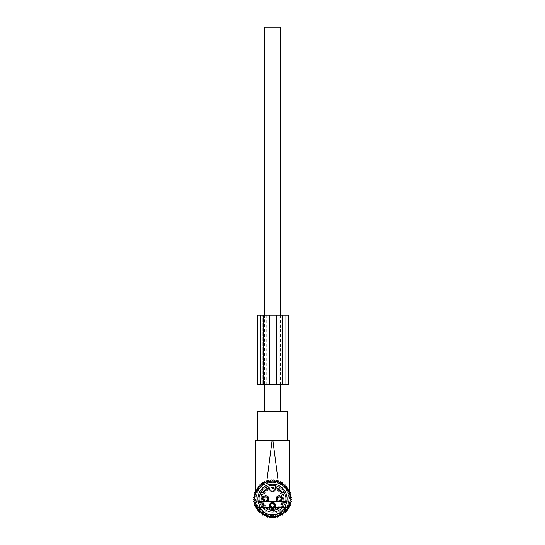 <?xml version="1.0" encoding="UTF-8"?>
<svg xmlns="http://www.w3.org/2000/svg" width="545" height="545" viewBox="0 0 545 545"><rect width="100%" height="100%" fill="white"/><g stroke="black" fill="none" stroke-linecap="round" stroke-linejoin="round"><path stroke-width="0.41" stroke-dasharray="2.73 2.04" d="M269.509 517.164L275.491 517.164M280.968 514.228A17.658 17.658 0 0 0 284.292 485.588C280.443 483.442 276.513 482.366 272.5 482.359A16.377 16.377 0 0 0 258.132 506.584A16.377 16.377 0 0 0 288.366 494.683A16.377 16.377 0 0 0 272.5 482.359L264.38 483.871L260.708 485.588A17.658 17.658 0 0 0 269.748 516.176L271.574 515.454L273.427 515.454L275.252 516.176A17.658 17.658 0 0 0 280.968 514.228M287.324 489.131L288.489 491.229M278.297 482.053L283.666 485.05M288.877 492.115L289.395 493.579L289.395 440.374M266.703 482.053L264.032 483.231M287.324 440.374L257.465 440.374L287.324 440.374M255.871 492.782L256.021 492.38M256.954 490.35L259.4 486.889M255.605 493.579L255.605 440.374M272.118 440.374L287.535 440.374M287.535 411.196L257.465 411.196M284.81 411.196L260.19 411.196L284.81 411.196M275.252 516.176L275.654 516.108M273.651 517.164L273.794 516.347M271.349 517.164L271.206 516.347M268.556 488.627A10.845 10.845 0 0 0 269.448 509.139A10.845 10.845 0 0 0 282.766 502.231A10.845 10.845 0 0 0 276.444 488.627A0.579 0.579 0 0 0 275.675 489.029A3.263 3.263 0 0 1 269.325 489.029L269.325 489.029A0.579 0.579 0 0 0 268.556 488.627A10.845 10.845 0 0 0 269.448 509.139A10.845 10.845 0 0 1 262.091 495.678A10.845 10.845 0 0 1 275.552 488.327L276.444 488.627L276.233 489.165L275.675 489.029A3.263 3.263 0 0 1 269.325 489.029A0.579 0.579 0 0 0 268.556 488.627L269.721 488.245L269.864 488.804A10.273 10.273 0 0 1 275.136 488.804L275.675 489.029A3.263 3.263 0 0 1 269.325 489.029L268.767 489.165C271.253 493 273.747 493 276.233 489.165A10.273 10.273 0 0 1 282.221 502.047A10.273 10.273 0 0 1 262.24 499.179A10.273 10.273 0 0 1 268.767 489.165L268.556 488.627L269.864 488.804A2.691 2.691 0 0 0 275.136 488.804L275.552 488.327A10.845 10.845 0 0 0 262.091 495.678A10.845 10.845 0 0 0 269.448 509.139A10.845 10.845 0 0 0 282.909 501.788A10.845 10.845 0 0 0 274.128 488.007A2.166 2.166 0 0 0 270.872 488.007A10.845 10.845 0 0 0 269.448 509.139A10.845 10.845 0 0 0 282.909 501.788A10.845 10.845 0 0 0 275.552 488.327A10.845 10.845 0 0 1 274.128 509.452A2.166 2.166 0 0 1 270.872 509.452L271.669 509.548L271.458 509.929A2.166 2.166 0 0 1 270.872 509.452A2.166 2.166 0 0 0 274.128 509.452L271.669 509.548M276.444 488.627A0.579 0.579 0 0 0 275.675 489.029A0.579 0.579 0 0 1 276.444 488.627A10.845 10.845 0 0 1 282.766 502.231A10.845 10.845 0 0 1 269.448 509.139A10.845 10.845 0 0 0 270.872 509.452M276.226 486.024A13.244 13.244 0 0 0 259.788 495.003A13.244 13.244 0 0 0 268.774 511.442A13.244 13.244 0 0 0 285.212 502.463A13.244 13.244 0 0 0 276.226 486.024A13.244 13.244 0 0 0 259.788 495.003A13.244 13.244 0 0 0 268.774 511.442A13.244 13.244 0 0 0 285.212 502.463A13.244 13.244 0 0 0 276.226 486.024M274.128 488.007L273.331 487.918L273.542 487.537A2.166 2.166 0 0 1 274.128 488.007A2.166 2.166 0 0 0 270.872 488.007L273.331 487.918M275.279 488.245A10.845 10.845 0 0 0 269.721 488.245A10.845 10.845 0 0 1 275.279 488.245M268.474 497.258C270.545 500.644 264.816 503.771 263.085 500.208A3.072 3.072 0 0 1 264.311 496.039A3.072 3.072 0 0 1 268.474 497.258M271.029 502.756C274.414 500.692 277.541 506.414 273.972 508.144A3.072 3.072 0 0 1 269.802 506.925A3.072 3.072 0 0 1 271.029 502.756M276.526 500.208C274.455 496.815 280.185 493.688 281.915 497.258A3.072 3.072 0 0 1 280.689 501.427A3.072 3.072 0 0 1 276.526 500.208M267.636 497.721A2.112 2.112 0 0 1 266.791 500.582A2.112 2.112 0 0 1 263.93 499.745A2.112 2.112 0 0 0 266.791 500.582A2.112 2.112 0 0 0 267.636 497.721A2.112 2.112 0 0 0 264.768 496.877A2.112 2.112 0 0 0 263.93 499.745A2.112 2.112 0 0 1 264.768 496.877A2.112 2.112 0 0 1 267.636 497.721M271.485 503.6A2.112 2.112 0 0 1 274.353 504.438A2.112 2.112 0 0 1 273.515 507.306A2.112 2.112 0 0 0 274.353 504.438A2.112 2.112 0 0 0 271.485 503.6A2.112 2.112 0 0 0 270.647 506.462A2.112 2.112 0 0 0 273.515 507.306A2.112 2.112 0 0 1 270.647 506.462A2.112 2.112 0 0 1 271.485 503.6M277.364 499.745A2.112 2.112 0 0 1 278.209 496.877A2.112 2.112 0 0 1 281.07 497.721A2.112 2.112 0 0 0 278.209 496.877A2.112 2.112 0 0 0 277.364 499.745A2.112 2.112 0 0 0 280.232 500.582A2.112 2.112 0 0 0 281.07 497.721A2.112 2.112 0 0 1 280.232 500.582A2.112 2.112 0 0 1 277.364 499.745M268.31 497.353A2.882 2.882 0 0 0 264.4 496.202A2.882 2.882 0 0 0 263.255 500.112A2.882 2.882 0 0 0 267.159 501.257A2.882 2.882 0 0 0 268.31 497.353A2.882 2.882 0 0 0 264.4 496.202A2.882 2.882 0 0 0 263.255 500.112A2.882 2.882 0 0 0 267.159 501.257A2.882 2.882 0 0 0 268.31 497.353M271.117 502.926A2.882 2.882 0 0 0 269.973 506.83A2.882 2.882 0 0 0 273.883 507.981A2.882 2.882 0 0 0 275.027 504.07A2.882 2.882 0 0 0 271.117 502.926A2.882 2.882 0 0 0 269.973 506.83A2.882 2.882 0 0 0 273.883 507.981A2.882 2.882 0 0 0 275.027 504.07A2.882 2.882 0 0 0 271.117 502.926M276.69 500.112A2.882 2.882 0 0 0 280.6 501.257A2.882 2.882 0 0 0 281.745 497.353A2.882 2.882 0 0 0 277.841 496.202A2.882 2.882 0 0 0 276.69 500.112A2.882 2.882 0 0 0 280.6 501.257A2.882 2.882 0 0 0 281.745 497.353A2.882 2.882 0 0 0 277.841 496.202A2.882 2.882 0 0 0 276.69 500.112M268.644 497.169A3.263 3.263 0 0 0 264.216 495.868A3.263 3.263 0 0 0 262.915 500.296A3.263 3.263 0 0 0 267.343 501.598A3.263 3.263 0 0 0 268.644 497.169A3.263 3.263 0 0 0 264.216 495.868A3.263 3.263 0 0 0 262.915 500.296A3.263 3.263 0 0 0 267.343 501.598A3.263 3.263 0 0 0 268.644 497.169M270.933 502.585A3.263 3.263 0 0 0 269.639 507.014A3.263 3.263 0 0 0 274.067 508.315A3.263 3.263 0 0 0 275.361 503.887A3.263 3.263 0 0 0 270.933 502.585A3.263 3.263 0 0 0 269.639 507.014A3.263 3.263 0 0 0 274.067 508.315A3.263 3.263 0 0 0 275.361 503.887A3.263 3.263 0 0 0 270.933 502.585M276.356 500.296A3.263 3.263 0 0 0 280.784 501.598A3.263 3.263 0 0 0 282.085 497.169A3.263 3.263 0 0 0 277.657 495.868A3.263 3.263 0 0 0 276.356 500.296A3.263 3.263 0 0 0 280.784 501.598A3.263 3.263 0 0 0 282.085 497.169A3.263 3.263 0 0 0 277.657 495.868A3.263 3.263 0 0 0 276.356 500.296M268.556 498.764L267.745 498.845L267.745 499.499A2.112 2.112 0 0 1 263.814 499.499L263.814 499.499C265.129 501.257 266.437 501.257 267.745 499.499L268.556 499.499L268.556 498.764A2.882 2.875 0 0 1 263.003 498.764L263.003 499.499L263.814 499.499L263.814 498.845L263.003 498.764M268.338 498.764A2.671 2.671 0 0 1 263.221 498.764M268.556 499.499C266.709 502.252 264.856 502.252 263.003 499.499A2.882 2.875 0 0 0 268.556 499.499M268.556 498.702A2.882 2.875 0 0 0 263.003 498.702L263.003 497.967L263.814 497.967C265.129 496.202 266.437 496.202 267.745 497.967L268.556 497.967C266.709 495.207 264.856 495.207 263.003 497.967A2.882 2.875 0 0 1 268.556 497.967L268.338 498.702A2.671 2.671 0 0 0 263.221 498.702L263.003 498.702M267.745 498.62A2.112 2.112 0 0 0 263.814 498.62L263.814 497.967A2.112 2.112 0 0 1 267.745 497.967L267.745 498.62L268.338 498.702M263.814 498.62L263.221 498.702M275.273 505.481L274.469 505.562L274.469 506.216A2.112 2.112 0 0 1 270.531 506.216L270.531 506.216C271.846 507.981 273.154 507.981 274.469 506.216L275.273 506.216L275.273 505.481A2.882 2.875 0 0 1 269.727 505.481L269.727 506.216L270.531 506.216L270.531 505.562L269.727 505.481M275.055 505.481A2.671 2.671 0 0 1 269.945 505.481M275.273 506.216C273.427 508.976 271.574 508.976 269.727 506.216A2.882 2.875 0 0 0 275.273 506.216M275.273 505.419A2.882 2.875 0 0 0 269.727 505.419L269.727 504.684L270.531 504.684C271.846 502.926 273.154 502.926 274.469 504.684L275.273 504.684C273.427 501.931 271.574 501.931 269.727 504.684A2.882 2.875 0 0 1 275.273 504.684L275.055 505.419A2.671 2.671 0 0 0 269.945 505.419L269.727 505.419M274.666 505.379A2.296 2.296 -0 0 0 270.334 505.379L270.531 504.684A2.112 2.112 0 0 1 274.469 504.684L274.469 505.338A2.112 2.112 0 0 0 270.531 505.338C271.832 503.587 273.14 503.587 274.469 505.344L275.055 505.419M270.334 505.379L269.945 505.419M281.997 498.764L281.186 498.845L281.186 499.499A2.112 2.112 0 0 1 277.255 499.499L277.255 499.499C278.563 501.257 279.878 501.257 281.186 499.499L281.997 499.499L281.997 498.764A2.882 2.875 0 0 1 276.444 498.764L276.444 499.499L277.255 499.499L277.255 498.845L276.444 498.764M281.779 498.764A2.671 2.671 0 0 1 276.662 498.764M281.997 499.499C280.144 502.252 278.291 502.252 276.444 499.499A2.882 2.875 0 0 0 281.997 499.499M281.997 498.702A2.882 2.875 0 0 0 276.444 498.702L276.444 497.967L277.255 497.967C278.563 496.202 279.878 496.202 281.186 497.967L281.997 497.967C280.144 495.207 278.291 495.207 276.444 497.967A2.882 2.875 0 0 1 281.997 497.967L281.779 498.702A2.671 2.671 0 0 0 276.662 498.702L276.444 498.702M281.186 498.62A2.112 2.112 0 0 0 277.255 498.62L277.255 497.967A2.112 2.112 0 0 1 281.186 497.967L281.186 498.62L281.779 498.702M277.255 498.62L276.662 498.702M283.972 484.75L283.843 483.435L283.972 484.75L285.287 484.621L283.972 484.75M282.548 483.694L282.29 482.4L282.548 483.694L283.843 483.435L282.548 483.694M289.715 490.589L288.448 490.207L288.83 488.94L287.535 488.688L287.794 487.387L286.479 487.257L286.609 485.942L285.287 485.942L285.287 484.621L285.287 485.942L286.609 485.942L286.479 487.257L287.794 487.387L287.535 488.688L288.83 488.94L288.448 490.207L289.715 490.589L289.204 491.815L290.43 492.319L289.804 493.484L290.969 494.104L290.233 495.207L291.337 495.936L290.499 496.958L291.521 497.796L290.58 498.73L291.521 499.67L290.499 500.508L291.337 501.523L290.233 502.258L290.969 503.355L289.804 503.982L290.43 505.147L289.204 505.651L289.715 506.87L288.448 507.259L288.83 508.519L287.535 508.778L287.794 510.072L286.479 510.202L286.609 511.517L285.287 511.517L285.287 512.838L283.972 512.709L283.843 514.024L282.548 513.765L282.29 515.066L281.022 514.678L280.641 515.945L279.422 515.441L278.917 516.66L277.752 516.04L277.126 517.205L276.029 516.469L275.293 517.566L274.271 516.728L273.433 517.75L272.5 516.817L271.567 517.75L270.729 516.728L269.707 517.566L268.971 516.469L267.874 517.205L267.248 516.04L266.083 516.66L265.579 515.441L264.359 515.945L263.978 514.678L262.71 515.066L262.452 513.765L261.157 514.024L261.028 512.709L259.713 512.838L259.713 511.517L258.391 511.517L258.521 510.202L257.206 510.072L257.465 508.778L256.17 508.519L256.552 507.259L255.285 506.87L255.796 505.651L254.57 505.147L255.196 503.982L254.031 503.355L254.767 502.258L253.663 501.523L254.501 500.508L253.48 499.67L254.42 498.73L253.48 497.796L254.501 496.958L253.663 495.936L254.767 495.207L254.031 494.104L255.196 493.484L254.57 492.319L255.796 491.815L255.285 490.589L256.552 490.207L256.17 488.94L257.465 488.688L257.206 487.387L258.521 487.257L258.391 485.942L259.713 485.942L259.713 484.621L261.028 484.75L261.157 483.435L262.452 483.694L262.71 482.4L263.978 482.781L264.359 481.521L265.579 482.025L266.083 480.806L267.248 481.426L267.874 480.261L268.971 480.997L269.707 479.9L270.729 480.738L271.567 479.716L272.5 480.649L273.433 479.716L274.271 480.738L275.293 479.9L276.029 480.997L277.126 480.261L277.752 481.426L278.917 480.806L279.422 482.025L280.641 481.521L281.022 482.781L282.29 482.4L281.022 482.781L280.641 481.521L279.422 482.025L278.917 480.806L277.752 481.426L277.126 480.261L276.029 480.997L275.293 479.9L274.271 480.738L273.433 479.716L272.5 480.649L271.567 479.716L270.729 480.738L269.707 479.9L268.971 480.997L267.874 480.261L267.248 481.426L266.083 480.806L265.579 482.025L264.359 481.521L263.978 482.781L262.71 482.4L262.452 483.694L261.157 483.435L261.028 484.75L259.713 484.621L259.713 485.942L258.391 485.942L258.521 487.257L257.206 487.387L257.465 488.688L256.17 488.94L256.552 490.207L255.285 490.589M277.548 515.945A17.937 17.937 0 0 0 289.715 493.681A17.937 17.937 0 0 0 267.452 481.521A17.937 17.937 0 0 0 255.285 503.784A17.937 17.937 0 0 0 277.548 515.945M267.752 482.557A16.861 16.861 0 0 1 288.68 493.988A16.861 16.861 0 0 1 277.248 514.909A16.861 16.861 0 0 1 256.32 503.478A16.861 16.861 0 0 1 267.752 482.557M289.395 491.365L289.395 491.89M276.553 512.545A14.395 14.395 0 0 1 258.684 502.783A14.395 14.395 0 0 1 268.447 484.914A14.395 14.395 0 0 1 286.316 494.676A14.395 14.395 0 0 1 276.553 512.545M255.605 491.89L255.605 491.365M271.083 517.164L270.729 516.728L269.707 517.566M272.847 517.164L272.5 516.817L272.153 517.164M275.293 517.566L274.271 516.728L273.917 517.164M281.24 506.203A0.49 0.49 0 0 1 281.159 506.748A11.799 11.799 0 0 1 280.518 507.388A0.49 0.49 0 0 1 279.973 507.47A0.49 0.49 0 0 0 279.456 507.524A11.213 11.213 0 0 1 278.713 508.069L278.502 508.54A0.49 0.49 0 0 1 278.713 508.069A11.213 11.213 0 0 0 279.456 507.524L280.368 507.484A0.49 0.49 0 0 0 280.518 507.388A11.799 11.799 0 0 0 281.159 506.748A0.49 0.49 0 0 0 281.254 506.598L281.24 506.203A0.49 0.49 0 0 1 281.295 505.692L281.24 506.203M278.502 508.54A0.49 0.49 0 0 1 278.257 509.03A11.799 11.799 0 0 1 277.453 509.446A0.49 0.49 0 0 1 276.908 509.35A0.49 0.49 0 0 0 276.397 509.248A11.213 11.213 0 0 1 275.525 509.534L275.177 509.916A0.49 0.49 0 0 1 275.525 509.534A11.213 11.213 0 0 0 276.397 509.248L277.276 509.486A0.49 0.49 0 0 0 277.453 509.446A11.799 11.799 0 0 0 278.257 509.03A0.49 0.49 0 0 0 278.393 508.921L278.502 508.54M275.177 509.916A0.49 0.49 0 0 1 274.789 510.311A11.799 11.799 0 0 1 273.897 510.447A0.49 0.49 0 0 1 273.413 510.195A0.49 0.49 0 0 0 272.963 509.936A11.213 11.213 0 0 1 272.037 509.936L271.587 510.195A0.49 0.49 0 0 1 272.037 509.936A11.213 11.213 0 0 0 272.963 509.936L273.719 510.44A0.49 0.49 0 0 0 273.897 510.447A11.799 11.799 0 0 0 274.789 510.311A0.49 0.49 0 0 0 274.959 510.243L275.177 509.916M271.587 510.195A0.49 0.49 0 0 1 271.103 510.447A11.799 11.799 0 0 1 270.211 510.311A0.49 0.49 0 0 1 269.823 509.916A0.49 0.49 0 0 0 269.475 509.534A11.213 11.213 0 0 1 268.603 509.248L268.092 509.35A0.49 0.49 0 0 1 268.603 509.248A11.213 11.213 0 0 0 269.475 509.534L270.041 510.243A0.49 0.49 0 0 0 270.211 510.311A11.799 11.799 0 0 0 271.103 510.447A0.49 0.49 0 0 0 271.281 510.44L271.587 510.195M268.092 509.35A0.49 0.49 0 0 1 267.547 509.446A11.799 11.799 0 0 1 266.743 509.03A0.49 0.49 0 0 1 266.498 508.54A0.49 0.49 0 0 0 266.287 508.069A11.213 11.213 0 0 1 265.544 507.524L265.027 507.47A0.49 0.49 0 0 1 265.544 507.524A11.213 11.213 0 0 0 266.287 508.069L266.607 508.921A0.49 0.49 0 0 0 266.743 509.03A11.799 11.799 0 0 0 267.547 509.446A0.49 0.49 0 0 0 267.724 509.486L268.092 509.35M265.027 507.47A0.49 0.49 0 0 1 264.482 507.388A11.799 11.799 0 0 1 263.841 506.748A0.49 0.49 0 0 1 263.76 506.203A0.49 0.49 0 0 0 263.705 505.692A11.213 11.213 0 0 1 263.167 504.949L262.69 504.731A0.49 0.49 0 0 1 263.167 504.949A11.213 11.213 0 0 0 263.705 505.692L263.746 506.598A0.49 0.49 0 0 0 263.841 506.748A11.799 11.799 0 0 0 264.482 507.388A0.49 0.49 0 0 0 264.632 507.484L265.027 507.47M262.69 504.731A0.49 0.49 0 0 1 262.2 504.486A11.799 11.799 0 0 1 261.791 503.682A0.49 0.49 0 0 1 261.879 503.137A0.49 0.49 0 0 0 261.988 502.633A11.213 11.213 0 0 1 261.702 501.754L261.314 501.407A0.49 0.49 0 0 1 261.702 501.754A11.213 11.213 0 0 0 261.988 502.633L261.743 503.512A0.49 0.49 0 0 0 261.791 503.682A11.799 11.799 0 0 0 262.2 504.486A0.49 0.49 0 0 0 262.315 504.622L262.69 504.731M261.314 501.407A0.49 0.49 0 0 1 260.926 501.025A11.799 11.799 0 0 1 260.783 500.133A0.49 0.49 0 0 1 261.035 499.642A0.49 0.49 0 0 0 261.293 499.193A11.213 11.213 0 0 1 261.293 498.273L261.035 497.823A0.49 0.49 0 0 1 261.293 498.273A11.213 11.213 0 0 0 261.293 499.193L260.796 499.956A0.49 0.49 0 0 0 260.783 500.133A11.799 11.799 0 0 0 260.926 501.025A0.49 0.49 0 0 0 260.987 501.189L261.314 501.407M261.035 497.823A0.49 0.49 0 0 1 260.783 497.333A11.799 11.799 0 0 1 260.926 496.441A0.49 0.49 0 0 1 261.314 496.052A0.49 0.49 0 0 0 261.702 495.705A11.213 11.213 0 0 1 261.988 494.833L261.879 494.322A0.49 0.49 0 0 1 261.988 494.833A11.213 11.213 0 0 0 261.702 495.705L260.987 496.277A0.49 0.49 0 0 0 260.926 496.441A11.799 11.799 0 0 0 260.783 497.333A0.49 0.49 0 0 0 260.796 497.51L261.035 497.823M261.879 494.322A0.49 0.49 0 0 1 261.791 493.784A11.799 11.799 0 0 1 262.2 492.973A0.49 0.49 0 0 1 262.69 492.728A0.49 0.49 0 0 0 263.167 492.517A11.213 11.213 0 0 1 263.705 491.774L263.76 491.256A0.49 0.49 0 0 1 263.705 491.774A11.213 11.213 0 0 0 263.167 492.517L262.315 492.837A0.49 0.49 0 0 0 262.2 492.973A11.799 11.799 0 0 0 261.791 493.784A0.49 0.49 0 0 0 261.743 493.954L261.879 494.322M263.76 491.256A0.49 0.49 0 0 1 263.841 490.711A11.799 11.799 0 0 1 264.482 490.078A0.49 0.49 0 0 1 265.027 489.996A0.49 0.49 0 0 0 265.544 489.935A11.213 11.213 0 0 1 266.287 489.396L266.498 488.926A0.49 0.49 0 0 1 266.287 489.396A11.213 11.213 0 0 0 265.544 489.935L264.632 489.982A0.49 0.49 0 0 0 264.482 490.078A11.799 11.799 0 0 0 263.841 490.711A0.49 0.49 0 0 0 263.746 490.861L263.76 491.256M266.498 488.926A0.49 0.49 0 0 1 266.743 488.429A11.799 11.799 0 0 1 267.547 488.02A0.49 0.49 0 0 1 268.092 488.109A0.49 0.49 0 0 0 268.603 488.218A11.213 11.213 0 0 1 269.475 487.932L269.823 487.55A0.49 0.49 0 0 1 269.475 487.932A11.213 11.213 0 0 0 268.603 488.218L267.724 487.979A0.49 0.49 0 0 0 267.547 488.02A11.799 11.799 0 0 0 266.743 488.429A0.49 0.49 0 0 0 266.607 488.545L266.498 488.926M269.823 487.55A0.49 0.49 0 0 1 270.211 487.155A11.799 11.799 0 0 1 271.103 487.012A0.49 0.49 0 0 1 271.587 487.271A0.49 0.49 0 0 0 272.037 487.53A11.213 11.213 0 0 1 272.963 487.53L273.413 487.271A0.49 0.49 0 0 1 272.963 487.53A11.213 11.213 0 0 0 272.037 487.53L271.281 487.026A0.49 0.49 0 0 0 271.103 487.012A11.799 11.799 0 0 0 270.211 487.155A0.49 0.49 0 0 0 270.041 487.223L269.823 487.55M273.413 487.271A0.49 0.49 0 0 1 273.897 487.012A11.799 11.799 0 0 1 274.789 487.155A0.49 0.49 0 0 1 275.177 487.55A0.49 0.49 0 0 0 275.525 487.932A11.213 11.213 0 0 1 276.397 488.218L276.908 488.109A0.49 0.49 0 0 1 276.397 488.218A11.213 11.213 0 0 0 275.525 487.932L274.959 487.223A0.49 0.49 0 0 0 274.789 487.155A11.799 11.799 0 0 0 273.897 487.012A0.49 0.49 0 0 0 273.719 487.026L273.413 487.271M276.908 488.109A0.49 0.49 0 0 1 277.453 488.02A11.799 11.799 0 0 1 278.257 488.429A0.49 0.49 0 0 1 278.502 488.926A0.49 0.49 0 0 0 278.713 489.396A11.213 11.213 0 0 1 279.456 489.935L279.973 489.996A0.49 0.49 0 0 1 279.456 489.935A11.213 11.213 0 0 0 278.713 489.396L278.393 488.545A0.49 0.49 0 0 0 278.257 488.429A11.799 11.799 0 0 0 277.453 488.02A0.49 0.49 0 0 0 277.276 487.979L276.908 488.109M279.973 489.996A0.49 0.49 0 0 1 280.518 490.078A11.799 11.799 0 0 1 281.159 490.711A0.49 0.49 0 0 1 281.24 491.256A0.49 0.49 0 0 0 281.295 491.774A11.213 11.213 0 0 1 281.833 492.517L282.31 492.728A0.49 0.49 0 0 1 281.833 492.517A11.213 11.213 0 0 0 281.295 491.774L281.254 490.861A0.49 0.49 0 0 0 281.159 490.711A11.799 11.799 0 0 0 280.518 490.078A0.49 0.49 0 0 0 280.368 489.982L279.973 489.996M282.31 492.728A0.49 0.49 0 0 1 282.8 492.973A11.799 11.799 0 0 1 283.209 493.784A0.49 0.49 0 0 1 283.121 494.322A0.49 0.49 0 0 0 283.012 494.833A11.213 11.213 0 0 1 283.298 495.705L283.686 496.052A0.49 0.49 0 0 1 283.298 495.705A11.213 11.213 0 0 0 283.012 494.833L283.257 493.954A0.49 0.49 0 0 0 283.209 493.784A11.799 11.799 0 0 0 282.8 492.973A0.49 0.49 0 0 0 282.685 492.837L282.31 492.728M283.686 496.052A0.49 0.49 0 0 1 284.074 496.441A11.799 11.799 0 0 1 284.218 497.333A0.49 0.49 0 0 1 283.965 497.823A0.49 0.49 0 0 0 283.707 498.273A11.213 11.213 0 0 1 283.707 499.193L283.965 499.642A0.49 0.49 0 0 1 283.707 499.193A11.213 11.213 0 0 0 283.707 498.273L284.204 497.51A0.49 0.49 0 0 0 284.218 497.333A11.799 11.799 0 0 0 284.074 496.441A0.49 0.49 0 0 0 284.013 496.277L283.686 496.052M283.965 499.642A0.49 0.49 0 0 1 284.218 500.133A11.799 11.799 0 0 1 284.074 501.025A0.49 0.49 0 0 1 283.686 501.407A0.49 0.49 0 0 0 283.298 501.754A11.213 11.213 0 0 1 283.012 502.633L283.121 503.137A0.49 0.49 0 0 1 283.012 502.633A11.213 11.213 0 0 0 283.298 501.754L284.013 501.189A0.49 0.49 0 0 0 284.074 501.025A11.799 11.799 0 0 0 284.218 500.133A0.49 0.49 0 0 0 284.204 499.956L283.965 499.642M283.121 503.137A0.49 0.49 0 0 1 283.209 503.682A11.799 11.799 0 0 1 282.8 504.486A0.49 0.49 0 0 1 282.31 504.731A0.49 0.49 0 0 0 281.833 504.949A11.213 11.213 0 0 1 281.295 505.692A11.213 11.213 0 0 0 281.833 504.949L282.685 504.622A0.49 0.49 0 0 0 282.8 504.486A11.799 11.799 0 0 0 283.209 503.682A0.49 0.49 0 0 0 283.257 503.512L283.121 503.137M276.281 511.626A13.441 13.441 0 0 1 259.604 502.517A13.441 13.441 0 0 1 268.719 485.84A13.441 13.441 0 0 1 285.396 494.949A13.441 13.441 0 0 1 276.281 511.626A13.441 13.441 0 0 1 259.604 502.517A13.441 13.441 0 0 1 268.719 485.84A13.441 13.441 0 0 1 285.396 494.949A13.441 13.441 0 0 1 276.281 511.626A13.441 13.441 0 0 1 259.604 502.517A13.441 13.441 0 0 1 268.719 485.84A13.441 13.441 0 0 1 285.396 494.949A13.441 13.441 0 0 1 276.281 511.626A13.441 13.441 0 0 1 259.604 502.517A13.441 13.441 0 0 1 268.719 485.84A13.441 13.441 0 0 1 285.396 494.949A13.441 13.441 0 0 1 276.281 511.626M282.685 504.622A11.772 11.772 0 0 1 281.254 506.598M263.746 506.598A11.772 11.772 0 0 1 262.315 504.622M266.607 508.921A11.772 11.772 0 0 1 264.632 507.484M270.041 510.243A11.772 11.772 0 0 1 267.724 509.486M273.719 510.44A11.772 11.772 0 0 1 271.281 510.44M277.276 509.486A11.772 11.772 0 0 1 274.959 510.243M280.368 507.484A11.772 11.772 0 0 1 278.393 508.921M284.013 501.189A11.772 11.772 0 0 1 283.257 503.512M284.204 497.51A11.772 11.772 0 0 1 284.204 499.956M283.257 493.954A11.772 11.772 0 0 1 284.013 496.277M281.254 490.861A11.772 11.772 0 0 1 282.685 492.837M278.393 488.545A11.772 11.772 0 0 1 280.368 489.982M274.959 487.223A11.772 11.772 0 0 1 277.276 487.979M271.281 487.026A11.772 11.772 0 0 1 273.719 487.026M267.724 487.979A11.772 11.772 0 0 1 270.041 487.223M264.632 489.982A11.772 11.772 0 0 1 266.607 488.545M262.315 492.837A11.772 11.772 0 0 1 263.746 490.861M260.987 496.277A11.772 11.772 0 0 1 261.743 493.954M260.796 499.956A11.772 11.772 0 0 1 260.796 497.51M261.743 503.512A11.772 11.772 0 0 1 260.987 501.189M277.098 514.405A16.336 16.336 0 0 1 256.824 503.328A16.336 16.336 0 0 1 267.902 483.061A16.336 16.336 0 0 1 288.176 494.131A16.336 16.336 0 0 1 277.098 514.405A16.336 16.336 0 0 1 256.824 503.328A16.336 16.336 0 0 1 267.902 483.061A16.336 16.336 0 0 1 288.176 494.131A16.336 16.336 0 0 1 277.098 514.405M261.382 504.806A12.671 12.671 0 0 0 278.577 509.854A12.671 12.671 0 0 0 283.618 492.66A12.671 12.671 0 0 0 266.423 487.612A12.671 12.671 0 0 0 261.382 504.806M264.08 503.335A9.599 9.599 0 0 0 277.098 507.157A9.599 9.599 0 0 0 280.92 494.131A9.599 9.599 0 0 0 267.902 490.309A9.599 9.599 0 0 0 264.08 503.335M279.892 315.208L288.434 315.208L288.434 384.32L257.717 384.32L257.717 315.208L283.822 315.208L262.322 315.208L262.322 384.32L262.322 315.208L260.401 315.208L260.401 384.32L260.401 315.208L279.892 315.208L279.892 384.32M276.526 315.208L265.776 315.208L280.368 315.208L276.526 315.208L276.526 384.32L280.368 384.32L265.776 384.32L276.526 384.32M280.368 315.208L280.368 384.32M265.776 315.208L265.776 384.32L265.776 315.208M266.253 315.208L266.253 384.32M285.743 315.208L285.743 384.32L285.743 315.208M263.473 315.208L263.473 384.32M282.671 315.208L282.671 384.32M264.632 384.32L264.632 315.208M264.632 411.196L280.368 411.196L264.632 411.196M280.368 27.25L264.632 27.25M273.168 517.164L273.427 515.454M271.832 517.164L271.574 515.454M274.128 509.452A2.166 2.166 0 0 1 271.458 509.929M270.872 488.007A2.166 2.166 0 0 1 273.542 487.537M269.284 509.691A11.425 11.425 0 0 0 283.461 501.945A11.425 11.425 0 0 0 275.716 487.775A11.425 11.425 0 0 0 261.539 495.514A11.425 11.425 0 0 0 269.284 509.691M275.552 488.327L275.259 488.851M275.675 489.029A3.263 3.263 0 0 1 269.325 489.029M267.942 498.804A2.296 2.296 0 0 1 263.616 498.804M267.745 498.845A2.112 2.112 0 0 1 263.814 498.845C265.136 500.596 266.451 500.596 267.752 498.839M267.942 498.661A2.296 2.296 -0 0 0 263.616 498.661M274.666 505.522A2.296 2.296 0 0 1 270.334 505.522M274.469 505.562A2.112 2.112 0 0 1 270.531 505.562C271.86 507.32 273.168 507.32 274.469 505.556M281.384 498.804A2.296 2.296 0 0 1 277.058 498.804M277.248 498.839C278.577 500.596 279.892 500.596 281.186 498.839A2.112 2.112 0 0 1 277.255 498.845M281.384 498.661A2.296 2.296 -0 0 0 277.058 498.661M269.618 315.208L269.618 384.32M283.822 315.208L283.822 384.32L283.822 315.208M263.814 498.627C265.108 496.863 266.423 496.863 267.752 498.627M277.248 498.627C278.55 496.863 279.864 496.863 281.186 498.627"/><path stroke-width="0.82" d="M271.73 517.164L275.545 517.164L275.654 516.108L269.346 516.108L269.843 516.19L269.843 517.164L271.73 517.164L271.73 516.374M269.346 516.108L269.455 517.164L269.843 517.164M287.324 489.131L284.292 485.588M288.489 491.229L289.395 493.579L289.395 440.374L287.535 440.374L287.535 411.196L257.465 411.196L257.465 440.374L255.605 440.374L255.605 493.579M283.666 485.05L288.877 492.115M257.465 440.374L272.118 440.374L266.703 482.053C270.565 480.744 274.435 480.744 278.297 482.053L272.882 440.374L289.395 440.374M287.808 507.545C286.214 510.331 283.931 512.559 280.968 514.228L279.496 513.07L285.144 507.545L286.765 501.788L289.77 502.435L287.808 507.545L259.856 507.545L258.235 501.788L255.23 502.435A17.658 17.658 0 0 1 264.032 483.231L255.871 492.782M256.021 492.38L256.954 490.35M259.4 486.889L260.708 485.588M255.605 440.374L272.882 440.374M289.77 502.435A17.658 17.658 0 0 0 264.032 483.231A17.658 17.658 0 0 1 289.77 502.435M280.968 514.228C272.793 519.085 261.103 515.257 257.192 507.545L259.856 507.545C264.638 514.582 271.185 516.422 279.496 513.07M257.192 507.545L255.23 502.435M275.654 516.108L275.157 516.19L275.157 517.164M271.349 517.164L271.206 516.347L271.349 517.164M273.651 517.164L273.794 516.347M289.395 490.493L289.204 491.815L290.43 492.319L289.804 493.484L290.969 494.104L290.233 495.207L291.337 495.936L290.499 496.958L291.521 497.796L290.58 498.73L291.521 499.67L290.499 500.508L291.337 501.523L290.233 502.258L290.969 503.355L289.804 503.982L290.43 505.147L289.204 505.651L289.715 506.87L288.448 507.259L288.83 508.519L287.535 508.778L287.794 510.072L286.479 510.202L286.609 511.517L285.287 511.517L285.287 512.838L283.972 512.709L283.843 514.024L282.548 513.765L282.29 515.066L281.022 514.678L280.641 515.945L279.422 515.441L278.917 516.66L277.752 516.04L277.126 517.205L276.029 516.469L275.293 517.566L274.803 517.164M255.605 490.493L255.796 491.815L254.57 492.319L255.196 493.484L254.031 494.104L254.767 495.207L253.663 495.936L254.501 496.958L253.48 497.796L254.42 498.73L253.48 499.67L254.501 500.508L253.663 501.523L254.767 502.258L254.031 503.355L255.196 503.982L254.57 505.147L255.796 505.651L255.285 506.87L256.552 507.259L256.17 508.519L257.465 508.778L257.206 510.072L258.521 510.202L258.391 511.517L259.713 511.517L259.713 512.838L261.028 512.709L261.157 514.024L262.452 513.765L262.71 515.066L263.978 514.678L264.359 515.945L265.579 515.441L266.083 516.66L267.248 516.04L267.874 517.205L268.971 516.469L269.707 517.566L270.197 517.164M270.729 516.728L271.567 517.75L272.5 516.817L273.433 517.75L274.271 516.728M263.473 315.208L257.717 315.208L257.717 384.32L263.473 384.32L263.473 315.208L276.526 315.208L276.526 384.32L263.473 384.32M282.671 315.208L282.671 384.32L288.434 384.32L288.434 315.208L276.526 315.208M282.671 384.32L276.526 384.32M264.632 411.196L264.632 384.32M264.632 315.208L264.632 27.25L280.368 27.25L280.368 315.208M280.368 411.196L280.368 384.32M265.504 485.929A14.592 14.592 0 0 0 258.235 501.788L286.765 501.788A14.592 14.592 0 0 0 265.504 485.929M273.27 517.164L273.27 516.374M269.618 315.208L269.618 384.32M275.545 517.164L275.729 516.095M269.455 517.164L269.271 516.095M257.717 315.208L257.717 384.32"/></g></svg>
